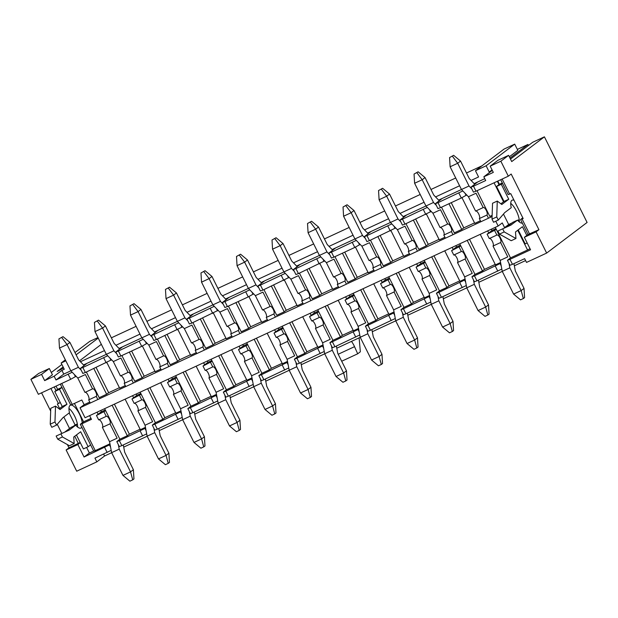 <?xml version="1.0" encoding="UTF-8"?>
<svg xmlns="http://www.w3.org/2000/svg" width="618" height="618" viewBox="0 0 618 618"><rect width="100%" height="100%" fill="white"/><g stroke="black" fill="none" stroke-linecap="round" stroke-linejoin="round"><path stroke-width="0.93" d="M125.292 385.586L119.66 388.197L106.86 362.519M132.584 395.69L133.619 397.783M145.454 427.332L140.356 429.703L125.122 399.158M160.804 369.101L155.172 371.712L142.372 346.034M168.096 379.213L169.139 381.298M180.966 410.846L175.867 413.218L160.634 382.673M196.315 352.623L190.684 355.234L177.884 329.548M203.608 362.727L204.651 364.813M216.478 394.369L211.379 396.733L196.153 366.188M231.827 336.138L226.196 338.749L213.395 313.071M239.12 346.25L240.163 348.336M251.989 377.884L246.891 380.255L231.665 349.711M267.339 319.653L261.708 322.272L248.907 296.586M274.631 329.765L275.674 331.851M287.509 361.399L282.403 363.77L267.177 333.226M302.851 303.175L297.219 305.786L284.419 280.101M310.143 313.28L311.186 315.365M323.021 344.921L317.915 347.285L302.689 316.74M338.363 286.69L332.731 289.301L319.931 263.623M345.655 296.802L346.698 298.888M358.533 328.436L353.426 330.808L338.2 300.263M373.875 270.205L368.243 272.824L355.443 247.138M381.167 280.317L382.21 282.403M394.045 311.951L388.938 314.323L373.712 283.778M409.386 253.728L403.755 256.339L390.955 230.661M416.679 263.832L417.722 265.918M429.556 295.474L424.45 297.837L409.224 267.293M444.898 237.242L439.274 239.854L426.466 214.176M452.191 247.354L453.233 249.44M465.068 278.988L459.962 281.36L444.736 250.815M480.41 220.757L474.786 223.376L461.978 197.69M487.702 230.869L488.745 232.955M500.58 262.511L495.474 264.875L480.248 234.33M100.726 410.476L101.383 411.789L96.478 415.497L98.656 419.869L106.234 416.354A4.195 1.506 -114.9 0 1 106.335 416.293A4.195 1.506 -114.9 0 1 109.394 419.313A4.195 1.506 -114.9 0 1 109.965 423.84L102.387 427.355L109.548 441.708L111.626 452.662L122.959 475.396L130.537 471.882L133.395 469.711L124.689 452.237L123.299 444.96M136.238 393.998L136.895 395.304L131.989 399.019L134.168 403.384L141.746 399.869A4.195 1.506 -114.9 0 1 141.846 399.807A4.195 1.506 -114.9 0 1 144.906 402.836A4.195 1.506 -114.9 0 1 145.477 407.362L137.899 410.877L145.06 425.23L147.138 436.177L158.478 458.911L166.049 455.396L168.907 453.233L160.201 435.76L158.811 428.475M171.75 377.513L172.407 378.826L167.501 382.534L169.68 386.907L177.258 383.384A4.195 1.506 -114.9 0 1 177.358 383.33A4.195 1.506 -114.9 0 1 180.417 386.35A4.195 1.506 -114.9 0 1 180.989 390.877L173.411 394.392L180.572 408.745L182.65 419.699L193.99 442.434L201.561 438.911L204.427 436.748L195.713 419.274L194.322 411.997M207.262 361.028L207.918 362.341L203.013 366.049L205.191 370.421L212.77 366.907A4.195 1.506 -114.9 0 1 212.87 366.845A4.195 1.506 -114.9 0 1 215.929 369.865A4.195 1.506 -114.9 0 1 216.501 374.392L208.923 377.907L216.084 392.268L218.162 403.214L229.502 425.949L237.073 422.434L239.939 420.271L231.225 402.789L229.834 395.512M242.774 344.55L243.43 345.856L238.525 349.572L240.703 353.936L248.281 350.421A4.195 1.506 -114.9 0 1 248.382 350.36A4.195 1.506 -114.9 0 1 251.441 353.388A4.195 1.506 -114.9 0 1 252.013 357.915L244.434 361.43L251.596 375.783L253.674 386.729L265.014 409.464L272.584 405.949L275.45 403.786L266.737 386.312L265.354 379.027M278.285 328.065L278.942 329.379L274.037 333.087L276.215 337.459L283.793 333.936A4.195 1.506 -114.9 0 1 283.894 333.882A4.195 1.506 -114.9 0 1 286.953 336.903A4.195 1.506 -114.9 0 1 287.524 341.43L279.946 344.944L287.107 359.297L289.185 370.252L300.526 392.986L308.096 389.471L310.962 387.301L302.248 369.827L300.866 362.55M313.797 311.588L314.454 312.893L309.548 316.601L311.727 320.974L319.305 317.459A4.195 1.506 -114.9 0 1 319.406 317.397A4.195 1.506 -114.9 0 1 322.465 320.418A4.195 1.506 -114.9 0 1 323.036 324.944L315.458 328.459L322.619 342.82L324.697 353.766L336.037 376.501L343.608 372.986L346.474 370.823L337.76 353.349L336.377 346.065M349.309 295.103L349.966 296.408L345.06 300.124L347.239 304.489L354.817 300.974A4.195 1.506 -114.9 0 1 354.917 300.912A4.195 1.506 -114.9 0 1 357.976 303.94A4.195 1.506 -114.9 0 1 358.548 308.467L350.97 311.982L358.131 326.335L360.209 337.281L371.549 360.016L379.12 356.501L381.986 354.338L373.272 336.864L371.889 329.579M384.821 278.618L385.477 279.931L380.572 283.639L382.751 288.011L390.329 284.496A4.195 1.506 -114.9 0 1 390.429 284.434A4.195 1.506 -114.9 0 1 393.488 287.455A4.195 1.506 -114.9 0 1 394.06 291.982L386.482 295.497L393.643 309.85L395.721 320.804L407.061 343.538L414.632 340.024L417.498 337.853L408.784 320.379L407.401 313.102M420.333 262.14L420.989 263.446L416.084 267.161L418.262 271.526L425.841 268.011A4.195 1.506 -114.9 0 1 425.941 267.949A4.195 1.506 -114.9 0 1 429 270.97A4.195 1.506 -114.9 0 1 429.572 275.497L421.994 279.019L429.155 293.372L431.233 304.319L442.573 327.053L450.143 323.538L453.009 321.375L444.296 303.901L442.913 296.617M455.845 245.655L456.501 246.961L451.596 250.676L453.774 255.041L461.352 251.526A4.195 1.506 -114.9 0 1 461.453 251.464A4.195 1.506 -114.9 0 1 464.512 254.492A4.195 1.506 -114.9 0 1 465.084 259.019L457.505 262.534L464.666 276.887L466.745 287.834L478.085 310.568L485.655 307.053L488.521 304.89L479.807 287.416L478.425 280.132M61.761 383.454L72.229 404.45L81.815 400L84.148 404.682L89.78 402.071M97.072 412.175L98.108 414.261M89.61 415.636L91.464 419.344L81.877 423.793L95.257 450.63L109.942 443.817M93.836 368.567L106.644 394.238L99.181 397.706L86.381 372.028M112.105 405.199L127.331 435.744L119.877 439.205L104.651 408.66M129.355 352.082L142.155 377.76L134.693 381.221L121.893 355.543M147.617 388.714L162.843 419.259L155.388 422.72L140.162 392.175M164.867 335.597L177.667 361.275L170.205 364.736L157.405 339.058M183.129 372.237L198.355 402.781L190.9 406.242L175.674 375.698M200.379 319.12L213.179 344.798L205.717 348.258L192.916 322.581M218.641 355.752L233.867 386.296L226.412 389.757L211.186 359.212M235.891 302.635L248.691 328.312L241.229 331.773L228.428 306.095M254.152 339.267L269.378 369.811L261.924 373.272L246.698 342.727M271.402 286.149L284.203 311.827L276.74 315.288L263.94 289.61M289.664 322.789L304.89 353.334L297.436 356.795L282.21 326.25M306.914 269.672L319.715 295.35L312.252 298.811L299.452 273.133M325.176 306.304L340.402 336.849L332.947 340.309L317.722 309.765M342.426 253.187L355.226 278.865L347.772 282.326L334.964 256.648M360.688 289.819L375.914 320.363L368.459 323.824L353.233 293.28M377.938 236.702L390.738 262.38L383.284 265.84L370.476 240.17M396.2 273.341L411.433 303.886L403.971 307.347L388.745 276.802M413.45 220.224L426.25 245.902L418.795 249.363L405.987 223.685M431.712 256.856L446.945 287.401L439.483 290.862L424.257 260.317M491.356 229.17L492.013 230.483L487.108 234.191L489.286 238.563L496.864 235.049A4.195 1.506 -114.9 0 1 496.965 234.987A4.195 1.506 -114.9 0 1 500.024 238.007A4.195 1.506 -114.9 0 1 500.595 242.534L493.017 246.049L500.178 260.402L502.256 271.356L513.597 294.091L521.167 290.576L524.033 288.405L515.319 270.931L513.937 263.654M448.962 203.739L461.762 229.417L454.307 232.878L441.499 207.2M467.223 240.371L482.457 270.916L474.995 274.384L459.769 243.84M492.137 215.319L489.819 216.393L477.011 190.723M503.531 201.808L494.06 182.804M507.733 226.142L504.589 227.602L502.249 222.92L498.162 226.01L495.775 221.229M507.448 260.286L509.935 265.276L512.461 264.334L509.974 259.344L507.448 260.286L510.507 257.899L495.281 227.354M510.507 257.899L527.556 249.989L517.73 230.275M466.714 194.956L461.314 198.007L440.48 207.671L437.992 202.681L435.466 203.623L441.8 198.764L438.718 200.193M500.696 263.113L500.07 263.577L501.221 265.879M474.23 183.708L477.312 182.279L470.978 187.146L473.465 192.136L475.991 191.194L473.504 186.203L470.978 187.146M431.202 211.441L404.968 224.156L402.48 219.166L399.954 220.108L406.289 215.242L403.206 216.671M465.176 279.591L464.558 280.062L465.709 282.364M471.936 276.771L474.423 281.762L476.949 280.819L474.462 275.829L471.936 276.771L474.995 274.384M395.69 227.926L369.456 240.641L366.968 235.643L364.442 236.594L370.777 231.727L367.695 233.156M429.665 296.076L429.046 296.547L430.198 298.842M436.424 293.249L438.911 298.247L441.437 297.304L438.95 292.306L436.424 293.249L439.483 290.862M360.178 244.404L354.778 247.455L333.944 257.119L331.457 252.129L328.93 253.071L335.265 248.212L332.183 249.641M394.153 312.561L393.535 313.025L394.686 315.327M400.912 309.734L403.399 314.724L405.926 313.782L403.438 308.791L400.912 309.734L403.971 307.347M324.666 260.889L298.432 273.604L295.945 268.614L293.419 269.556L299.745 264.689L296.671 266.119M358.641 329.039L358.023 329.51L359.174 331.812M365.4 326.219L367.888 331.209L370.414 330.267L367.926 325.277L365.4 326.219L368.459 323.824M289.154 277.374L262.92 290.089L260.433 285.091L257.907 286.041L264.234 281.175L261.159 282.604M323.129 345.524L322.511 345.995L323.662 348.289M329.881 342.696L332.376 347.695L334.902 346.744L332.414 341.754L329.881 342.696L332.947 340.309M253.643 293.851L248.243 296.903L227.409 306.567L224.921 301.576L222.395 302.519L228.722 297.66L225.647 299.089M287.617 362.001L286.999 362.472L288.15 364.774M294.369 359.182L296.864 364.172L299.39 363.229L296.903 358.239L294.369 359.182L297.436 356.795M218.131 310.336L191.897 323.052L189.409 318.061L186.883 319.004L193.21 314.137L190.135 315.566M252.105 378.486L251.487 378.958L252.631 381.26M258.857 375.667L261.352 380.657L263.878 379.715L261.391 374.717L258.857 375.667L261.924 373.272M182.619 326.822L156.385 339.537L153.897 334.539L151.371 335.489L157.698 330.622L154.624 332.051M216.594 394.972L215.976 395.443L217.119 397.737M223.345 392.144L225.84 397.142L228.366 396.192L225.879 391.202L223.345 392.144L226.412 389.757M147.107 343.299L141.707 346.35L120.873 356.014L118.386 351.024L115.86 351.966L122.186 347.107L119.112 348.537M181.082 411.449L180.464 411.92L181.607 414.222M187.833 408.629L190.329 413.62L192.855 412.677L190.367 407.687L187.833 408.629L190.9 406.242M111.595 359.784L85.361 372.499L82.874 367.509L80.348 368.452L86.674 363.585L83.6 365.014M145.57 427.934L144.952 428.405L146.095 430.707M152.322 425.114L154.817 430.105L157.343 429.162L154.855 424.164L152.322 425.114L155.388 422.72M76.084 376.269L70.684 379.313L38.37 394.307L30.9 379.336L38.664 373.457L49.316 368.513L52.43 374.755L44.666 380.626L54.137 376.231L61.9 370.36L64.264 369.255L61.159 363.013L65.346 359.838M110.058 444.419L109.44 444.883L110.583 447.185M116.81 441.592L119.305 446.59L121.831 445.64L119.344 440.649L116.81 441.592L119.877 439.205M451.248 202.681L463.801 227.872L461.762 229.417M469.51 239.313L484.497 269.371L482.457 270.916M463.801 227.872L474.539 222.889M484.497 269.371L495.234 264.388M415.736 219.166L428.289 244.349L426.25 245.902M433.998 255.798L448.985 285.856L446.945 287.401M428.289 244.349L439.027 239.367M448.985 285.856L459.722 280.873M380.224 235.643L392.778 260.835L390.738 262.38M398.486 272.275L413.473 302.341L411.433 303.886M392.778 260.835L403.515 255.852M413.473 302.341L424.211 297.351M344.713 252.129L357.266 277.32L355.226 278.865M362.975 288.76L377.961 318.818L375.914 320.363M357.266 277.32L368.004 272.337M377.961 318.818L388.699 313.836M309.193 268.606L321.754 293.797L319.715 295.35M327.463 305.246L342.449 335.304L340.402 336.849M321.754 293.797L332.492 288.815M342.449 335.304L353.187 330.321M273.681 285.091L286.242 310.282L284.203 311.827M291.951 321.723L306.937 351.781L304.89 353.334M286.242 310.282L296.98 305.3M306.937 351.781L317.675 346.798M238.169 301.576L250.73 326.767L248.691 328.312M256.439 338.208L271.426 368.266L269.378 369.811M250.73 326.767L261.468 321.785M271.426 368.266L282.163 363.284M202.658 318.054L215.219 343.245L213.179 344.798M220.927 354.693L235.914 384.751L233.867 386.296M215.219 343.245L225.956 338.262M235.914 384.751L246.652 379.769M167.146 334.539L179.707 359.73L177.667 361.275M185.415 371.171L200.402 401.229L198.355 402.781M179.707 359.73L190.444 354.747M200.402 401.229L211.14 396.246M131.634 351.024L144.195 376.215L142.155 377.76M149.904 387.656L164.89 417.714L162.843 419.259M144.195 376.215L154.933 371.233M164.89 417.714L175.628 412.731M96.122 367.501L108.683 392.693L106.644 394.238M114.392 404.141L129.378 434.199L127.331 435.744M108.683 392.693L119.421 387.71M129.378 434.199L140.108 429.216M80.185 442.473L68.984 447.811L66.126 449.981L76.702 471.202L96.825 461.862L94.956 458.116L111.186 450.36M66.126 449.981L77.845 444.543L84.063 457.019L109.44 444.883M72.198 372.245L55.999 379.977L54.137 376.231M49.316 368.513L41.553 374.384L44.666 380.626M41.553 374.384L30.9 379.336M95.257 450.63L93.704 451.109L80.325 424.28L81.877 423.793M93.658 451.016L89.378 453.002L86.605 447.44M84.063 457.019L89.378 453.002M119.344 440.649L144.952 428.405M121.831 445.64L146.705 433.875M107.71 355.759L82.874 367.509M80.348 368.452L82.835 373.442L85.361 372.499M154.855 424.164L180.464 411.92M157.343 429.162L182.217 417.397M143.221 339.282L118.386 351.024M115.86 351.966L118.347 356.957L120.873 356.014M190.367 407.687L215.976 395.443M192.855 412.677L217.729 400.912M178.733 322.797L153.897 334.539M151.371 335.489L153.859 340.479L156.385 339.537M225.879 391.202L251.487 378.958M228.366 396.192L253.241 384.427M214.245 306.312L189.409 318.061M186.883 319.004L189.371 323.994L191.897 323.052M261.391 374.717L286.999 362.472M263.878 379.715L288.753 367.949M249.757 289.834L224.921 301.576M222.395 302.519L224.882 307.517L227.409 306.567M296.903 358.239L322.511 345.995M299.39 363.229L324.265 351.464M285.269 273.349L260.433 285.091M257.907 286.041L260.394 291.032L262.92 290.089M332.414 341.754L358.023 329.51M334.902 346.744L359.776 334.979M320.781 256.864L295.945 268.614M293.419 269.556L295.906 274.546L298.432 273.604M367.926 325.277L393.535 313.025M370.414 330.267L395.288 318.502M356.292 240.387L331.457 252.129M328.93 253.071L331.418 258.069L333.944 257.119M403.438 308.791L429.046 296.547M405.926 313.782L430.8 302.017M391.804 223.901L366.968 235.643M364.442 236.594L366.93 241.584L369.456 240.641M438.95 292.306L464.558 280.062M441.437 297.304L466.312 285.531M427.316 207.416L402.48 219.166M399.954 220.108L402.442 225.099L404.968 224.156M474.462 275.829L500.07 263.577M476.949 280.819L501.824 269.054M462.828 190.939L437.992 202.681M435.466 203.623L437.953 208.621L440.48 207.671M525.601 260.572L514.346 265.802M502.279 271.395L478.834 282.279M466.768 287.88L443.322 298.764M431.256 304.365L407.81 315.25M395.744 320.842L372.291 331.727M360.232 337.328L336.779 348.212M324.72 353.813L301.267 364.697M289.209 370.29L265.755 381.175M253.697 386.775L230.244 397.66M218.185 403.26L194.732 414.145M182.673 419.738L159.22 430.622M147.161 436.223L123.708 447.108M111.649 452.708L104.589 455.984L96.825 461.862M512.461 264.334L524.651 258.679L526.521 262.418L546.644 253.079L587.1 222.457L544.412 136.833L511.719 161.576L508.606 155.342L500.843 161.213L508.313 176.192L475.991 191.194M509.974 259.344L530.568 249.78L524.35 237.304L536.069 231.866L546.644 253.079M502.156 179.05L509.657 194.098L510.723 193.604L523.176 218.563L520.557 219.537L528.027 234.516L524.35 237.304M520.557 219.537L522.805 217.837M509.657 194.098L508.112 194.577L500.704 179.722M510.476 159.089L532.693 142.271L544.412 136.833M519.282 219.977L518.123 220.858M509.974 158.084L527.957 144.473L528.46 145.477M497.799 181.074L499.406 184.303L496.548 186.466L504.018 201.445L500.889 203.809M497.343 181.283L499.004 184.612M508.313 176.192L511.171 174.029L538.927 229.695L528.027 234.516M538.927 229.695L536.069 231.866M75.89 425.393L77.397 424.242M80.294 442.681L77.845 444.543M63.121 366.968L57.173 371.472L63.623 367.973M59.119 408.853L62.248 406.49L54.778 391.511L57.636 389.34L56.029 386.111M54.199 386.961L56.006 390.584M90.977 418.378L83.592 421.8L80.325 424.28M83.592 421.8L74.43 403.43M72.229 404.45L70.676 404.929L60.309 384.126M492.044 169.88L489.224 172.02L491.596 170.916L483.832 176.794L485.694 180.541L473.504 186.203M500.843 161.213L490.19 166.157L493.303 172.399L483.832 176.794M111.371 337.822L136.107 326.343M146.883 321.337L171.619 309.857M182.395 304.859L207.13 293.372M217.907 288.374L242.642 276.895M253.419 271.889L278.154 260.41M288.93 255.412L313.666 243.932M324.442 238.927L349.178 227.447M359.954 222.441L384.69 210.962M395.466 205.964L420.201 194.485M430.978 189.479L455.713 177.999M466.49 173.001L481.909 165.84M517.351 149.394L527.957 144.473M61.885 364.473L51.302 372.484M101.337 344.319L79.544 360.812M80.44 361.746L104.473 350.599M115.952 345.269L139.985 334.114M151.464 328.784L175.497 317.637M186.984 312.299L211.008 301.151M222.495 295.821L246.52 284.666M258.007 279.336L282.032 268.189M293.519 262.851L317.544 251.704M329.031 246.373L353.056 235.219M364.543 229.888L388.567 218.741M400.055 213.411L424.079 202.256M435.566 196.926L459.591 185.771M471.078 180.441L478.571 176.964L475.458 170.722L504.064 149.069L514.717 144.125L517.83 150.367L509.332 156.794M68.984 447.811L67.377 444.589M61.808 433.419L57.242 424.265M50.676 411.094L41.568 392.824M74.979 352.546L89.757 341.36L97.968 337.552M98.223 338.077L76.114 354.817M55.999 379.977L63.77 374.099L61.9 370.36M63.77 374.099L70.831 370.823M83.515 364.937L113.913 350.815L102.573 328.081L94.994 331.596L106.335 354.33L113.318 361.569L120.896 358.054L128.05 372.407L120.479 375.929L113.318 361.569M119.027 348.452L141.854 337.861M154.539 331.966L184.936 317.853L173.596 295.118L166.026 298.633L177.358 321.368L184.342 328.606L191.92 325.091L199.073 339.444L191.503 342.959L184.342 328.606M190.05 315.489L220.448 301.368L209.108 278.633L201.538 282.156L212.87 304.89L219.853 312.121L227.432 308.606L234.585 322.959L227.015 326.482L219.853 312.121M225.562 299.004L255.96 284.89L244.62 262.156L237.049 265.67L248.382 288.405L255.365 295.643L262.944 292.129L270.097 306.482L262.526 309.997L255.365 295.643M261.074 282.519L291.472 268.405L280.132 245.67L272.561 249.185L283.894 271.92L290.877 279.158L298.455 275.643L305.609 289.996L298.038 293.511L290.877 279.158M296.586 266.041L319.413 255.443M332.105 249.556L362.496 235.443L351.155 212.708L343.585 216.223L354.917 238.957L361.901 246.196L369.479 242.681L376.632 257.034L369.062 260.549L361.901 246.196M367.617 233.071L398.007 218.957L386.667 196.223L379.097 199.738L390.429 222.472L397.413 229.711L404.991 226.196L412.144 240.549L404.574 244.064L397.413 229.711M403.129 216.594L433.519 202.48L422.179 179.745L414.608 183.26L425.941 205.995L432.924 213.233L440.503 209.711L447.664 224.071L440.086 227.586L432.924 213.233M438.641 200.108L461.461 189.517M474.153 183.623L484.775 178.695M514.717 144.125L486.119 165.778L489.224 172.02M486.119 165.778L475.458 170.722M65.848 360.842L61.159 363.013M530.012 248.66L527.556 249.989M78.332 443.477L74.732 436.246M69.54 428.475L63.824 416.995M59.583 408.498L57.358 404.025L58.424 403.531L50.915 388.483M492.098 216.532L80.062 407.772L85.045 417.76L498.162 226.01M80.062 407.772L84.148 404.682M77.343 423.933L75.118 424.968L69.131 412.978M73.418 426.258L75.118 424.968M60.278 402.534L58.424 403.531M490.19 166.157L497.954 160.286L508.606 155.342M522.11 219.058L529.572 234.037M519.236 219.606L517.652 220.34M511.82 223.044L508.676 224.504L504.589 227.602M508.676 224.504L503.469 214.067M359.128 337.845L360.34 351.796L357.683 353.805L354.531 346.667A10.491 3.77 65.1 0 0 351.464 341.399M341.692 361.229L357.683 353.805M103.646 454.083L104.589 455.984M527.169 242.959L525.176 243.886L518.208 229.911M526.799 235.443L522.442 226.706L515.497 231.966L515.945 238.509L511.21 240.703L499.475 234.114L497.923 230.993L510.947 225.099L517.482 220.147L512.747 222.349L506.49 227.084M515.945 238.509L504.211 231.912L499.475 234.114M504.211 231.912L502.658 228.791M517.482 220.147A12.584 4.519 65.1 0 0 522.349 223.129M514.068 200.302A12.584 4.519 65.1 0 0 512.129 200.178A12.584 4.519 65.1 0 0 511.256 207.663L504.721 212.615L498.301 220.054L493.566 222.256L492.005 219.135L492.538 203.26L497.274 201.059L501.808 204.504L508.753 199.251L504.018 201.445M519.39 222.009A12.584 4.519 65.1 0 0 510.738 203.368M498.301 220.054L496.741 216.933L492.005 219.135M496.741 216.933L497.274 201.059M508.753 199.251L501.283 184.272L496.548 186.466M501.283 184.272L502.511 183.345M502.318 182.951L499.406 184.303M97.837 399.522L96.277 396.377A4.195 1.506 65.1 0 0 95.705 391.858A4.195 1.506 65.1 0 0 92.638 388.83A4.195 1.506 65.1 0 0 92.538 388.892L85.384 374.539L77.806 378.054L70.823 370.815L78.393 367.301L67.061 344.566L59.482 348.081L70.823 370.815M90.267 403.036L88.698 399.9L96.277 396.377M88.698 399.9A4.195 1.506 65.1 0 0 88.196 395.52A4.195 1.506 65.1 0 0 85.176 392.306M77.806 378.054L84.967 392.407L92.538 388.892M81.236 370.244L78.393 367.301M63.005 336.632L58.934 338.873L63.005 336.632L69.919 342.403L78.633 359.877L84.102 365.539M69.919 342.403L67.061 344.566L61.777 337.559M58.934 338.873L59.482 348.081M140.811 393.488L136.895 395.304M141.198 394.261L131.989 399.019M139.568 395.505L141.746 399.869M134.376 403.284A4.195 1.506 -114.9 0 1 137.405 406.497A4.195 1.506 -114.9 0 1 137.899 410.877M145.477 407.362L152.631 421.715L145.06 425.23M153.867 428.204L154.716 432.662L147.138 436.177M154.716 432.662L166.049 455.396L168.235 463.369L165.392 464.682L158.478 458.911M168.907 453.233L169.463 462.442L168.235 463.369M133.349 383.044L131.788 379.9A4.195 1.506 65.1 0 0 131.217 375.373A4.195 1.506 65.1 0 0 128.15 372.353A4.195 1.506 65.1 0 0 128.05 372.407M125.778 386.559L124.21 383.415L131.788 379.9M124.21 383.415A4.195 1.506 65.1 0 0 123.708 379.035A4.195 1.506 65.1 0 0 120.688 375.829M116.748 353.759L113.913 350.815M98.517 320.147L94.446 322.395L98.517 320.147L105.431 325.918L114.145 343.392L119.614 349.054M105.431 325.918L102.573 328.081L97.289 321.074M94.446 322.395L94.994 331.596M90.591 444.875L88.142 446.729L83.407 448.923L76.439 434.956M88.142 446.729L80.672 431.75L73.727 437.011L74.175 443.546L69.44 445.748L57.706 439.151L56.153 436.03L69.177 430.136L75.713 425.192L70.977 427.386L64.72 432.129M74.175 443.546L62.441 436.957L57.706 439.151M62.441 436.957L60.888 433.836M75.713 425.192A12.584 4.519 65.1 0 0 80.958 428.05A12.584 4.519 65.1 0 0 81.8 427.239M82.248 422.82A12.584 4.519 65.1 0 0 77.242 410.236A12.584 4.519 65.1 0 0 70.359 405.215A12.584 4.519 65.1 0 0 69.486 412.708L62.951 417.66L56.532 425.099L51.796 427.293L50.236 424.172L50.769 408.297L55.504 406.103L60.039 409.549L66.983 404.288L62.248 406.49M77.621 427.053A12.584 4.519 65.1 0 0 68.969 408.413M56.532 425.099L54.971 421.978L50.236 424.172M54.971 421.978L55.504 406.103M66.983 404.288L59.513 389.309L54.778 391.511M59.513 389.309L61.962 387.455M61.916 387.355L57.636 389.34M417.451 251.178L415.883 248.042A4.195 1.506 65.1 0 0 415.311 243.515A4.195 1.506 65.1 0 0 412.252 240.487A4.195 1.506 65.1 0 0 412.144 240.549M409.873 254.701L408.305 251.557L415.883 248.042M408.305 251.557A4.195 1.506 65.1 0 0 407.803 247.177A4.195 1.506 65.1 0 0 404.782 243.971M400.85 221.901L398.007 218.957M382.612 188.289L378.548 190.537L382.612 188.289L389.533 194.06L398.247 211.534L403.709 217.196M389.533 194.06L386.667 196.223L381.383 189.216M378.548 190.537L379.097 199.738M460.418 245.145L456.501 246.961M460.804 245.925L451.596 250.676M459.174 247.161L461.352 251.526M453.991 254.948A4.195 1.506 -114.9 0 1 457.011 258.154A4.195 1.506 -114.9 0 1 457.505 262.534M465.084 259.019L472.245 273.372L464.666 276.887M473.473 279.869L474.323 284.319L466.745 287.834M474.323 284.319L485.655 307.053L487.841 315.026L484.999 316.346L478.085 310.568M488.521 304.89L489.07 314.099L487.841 315.026M424.906 261.63L420.989 263.446M425.292 262.403L416.084 267.161M423.662 263.639L425.841 268.011M418.479 271.426A4.195 1.506 -114.9 0 1 421.499 274.639A4.195 1.506 -114.9 0 1 421.994 279.019M429.572 275.497L436.733 289.85L429.155 293.372M437.961 296.346L438.811 300.804L431.233 304.319M438.811 300.804L450.143 323.538L452.33 331.511L449.487 332.824L442.573 327.053M453.009 321.375L453.558 330.576L452.33 331.511M318.37 311.078L314.454 312.893M318.757 311.851L309.548 316.601M317.127 313.087L319.305 317.459M311.935 320.873A4.195 1.506 -114.9 0 1 314.964 324.087A4.195 1.506 -114.9 0 1 315.458 328.459M323.036 324.944L330.19 339.297L322.619 342.82M331.426 345.794L332.275 350.251L324.697 353.766M332.275 350.251L343.608 372.986L345.794 380.951L342.951 382.272L336.037 376.501M346.474 370.823L347.022 380.024L345.794 380.951M310.916 300.626L309.348 297.49A4.195 1.506 65.1 0 0 308.776 292.963A4.195 1.506 65.1 0 0 305.709 289.935A4.195 1.506 65.1 0 0 305.609 289.996M303.338 304.149L301.769 301.005L309.348 297.49M301.769 301.005A4.195 1.506 65.1 0 0 301.267 296.625A4.195 1.506 65.1 0 0 298.247 293.419M294.315 271.348L291.472 268.405M276.076 237.737L272.013 239.977L276.076 237.737L282.998 243.507L291.704 260.981L297.173 266.644M282.998 243.507L280.132 245.67L274.848 238.664M272.013 239.977L272.561 249.185M353.882 294.593L349.966 296.408M354.269 295.365L345.06 300.124M352.639 296.609L354.817 300.974M347.447 304.396A4.195 1.506 -114.9 0 1 350.476 307.602A4.195 1.506 -114.9 0 1 350.97 311.982M358.548 308.467L365.709 322.82L358.131 326.335M366.938 329.317L367.787 333.766L360.209 337.281M367.787 333.766L379.12 356.501L381.306 364.473L378.463 365.794L371.549 360.016M381.986 354.338L382.534 363.546L381.306 364.473M346.428 284.149L344.859 281.005A4.195 1.506 65.1 0 0 344.288 276.478A4.195 1.506 65.1 0 0 341.221 273.457A4.195 1.506 65.1 0 0 341.121 273.519L333.967 259.158L326.389 262.681L319.406 255.443L326.984 251.92L315.644 229.185L308.073 232.708L319.406 255.443M338.849 287.664L337.281 284.519L344.859 281.005M337.281 284.519A4.195 1.506 65.1 0 0 336.779 280.139A4.195 1.506 65.1 0 0 333.759 276.934M326.389 262.681L333.55 277.034L341.121 273.519M329.827 254.871L326.984 251.92M311.588 221.252L307.525 223.5L311.588 221.252L318.509 227.022L327.216 244.496L332.685 250.159M318.509 227.022L315.644 229.185L310.36 222.179M307.525 223.5L308.073 232.708M389.394 278.108L385.477 279.931M389.78 278.888L380.572 283.639M388.15 280.124L390.329 284.496M382.967 287.911A4.195 1.506 -114.9 0 1 385.987 291.117A4.195 1.506 -114.9 0 1 386.482 295.497M394.06 291.982L401.221 306.335L393.643 309.85M402.449 312.832L403.299 317.289L395.721 320.804M403.299 317.289L414.632 340.024L416.818 347.988L413.975 349.309L407.061 343.538M417.498 337.853L418.046 347.061L416.818 347.988M381.939 267.664L380.371 264.519A4.195 1.506 65.1 0 0 379.8 259.993A4.195 1.506 65.1 0 0 376.733 256.972A4.195 1.506 65.1 0 0 376.632 257.034M374.361 271.178L372.793 268.034L380.371 264.519M372.793 268.034A4.195 1.506 65.1 0 0 372.291 263.662A4.195 1.506 65.1 0 0 369.27 260.448M365.338 238.386L362.496 235.443M347.1 204.767L343.036 207.015L347.1 204.767L354.021 210.537L362.727 228.019L368.197 233.681M354.021 210.537L351.155 212.708L345.871 205.694M343.036 207.015L343.585 216.223M168.861 366.559L167.3 363.415A4.195 1.506 65.1 0 0 166.729 358.888A4.195 1.506 65.1 0 0 163.662 355.868A4.195 1.506 65.1 0 0 163.561 355.929L156.408 341.576L148.83 345.091L141.846 337.853L149.425 334.338L138.084 311.603L130.514 315.118L141.846 337.853M161.29 370.074L159.722 366.93L167.3 363.415M159.722 366.93A4.195 1.506 65.1 0 0 159.22 362.557A4.195 1.506 65.1 0 0 156.199 359.344M148.83 345.091L155.991 359.444L163.561 355.929M152.26 337.281L149.425 334.338M134.029 303.662L129.958 305.91L134.029 303.662L140.943 309.433L149.656 326.907L155.126 332.569M140.943 309.433L138.084 311.603L132.8 304.589M129.958 305.91L130.514 315.118M211.835 360.518L207.918 362.341M212.221 361.298L203.013 366.049M210.591 362.534L212.77 366.907M205.4 370.321A4.195 1.506 -114.9 0 1 208.428 373.535A4.195 1.506 -114.9 0 1 208.923 377.907M216.501 374.392L223.654 388.745L216.084 392.268M224.89 395.242L225.74 399.699L218.162 403.214M225.74 399.699L237.073 422.434L239.259 430.398L236.416 431.719L229.502 425.949M239.939 420.271L240.487 429.471L239.259 430.398M204.373 350.074L202.812 346.937A4.195 1.506 65.1 0 0 202.24 342.411A4.195 1.506 65.1 0 0 199.174 339.382A4.195 1.506 65.1 0 0 199.073 339.444M196.802 353.589L195.234 350.452L202.812 346.937M195.234 350.452A4.195 1.506 65.1 0 0 194.732 346.072A4.195 1.506 65.1 0 0 191.711 342.866M187.772 320.796L184.936 317.853M169.541 287.185L165.469 289.425L169.541 287.185L176.462 292.955L185.168 310.429L190.638 316.092M176.462 292.955L173.596 295.118L168.312 288.112M165.469 289.425L166.026 298.633M247.347 344.041L243.43 345.856M247.733 344.813L238.525 349.572M246.103 346.057L248.281 350.421M240.912 353.844A4.195 1.506 -114.9 0 1 243.94 357.049A4.195 1.506 -114.9 0 1 244.434 361.43M252.013 357.915L259.166 372.268L251.596 375.783M260.402 378.764L261.252 383.214L253.674 386.729M261.252 383.214L272.584 405.949L274.771 413.921L271.928 415.234L265.014 409.464M275.45 403.786L275.999 412.994L274.771 413.921M239.884 333.596L238.324 330.452A4.195 1.506 65.1 0 0 237.752 325.925A4.195 1.506 65.1 0 0 234.685 322.905A4.195 1.506 65.1 0 0 234.585 322.959M232.314 337.111L230.746 333.967L238.324 330.452M230.746 333.967A4.195 1.506 65.1 0 0 230.244 329.587A4.195 1.506 65.1 0 0 227.223 326.381M223.283 304.319L220.448 301.368M205.052 270.699L200.981 272.947L205.052 270.699L211.974 276.47L220.68 293.944L226.149 299.606M211.974 276.47L209.108 278.633L203.824 271.626M200.981 272.947L201.538 282.156M282.859 327.555L278.942 329.379M283.245 328.336L274.037 333.087M281.615 329.572L283.793 333.936M276.424 337.358A4.195 1.506 -114.9 0 1 279.452 340.564A4.195 1.506 -114.9 0 1 279.946 344.944M287.524 341.43L294.678 355.783L287.107 359.297M295.914 362.279L296.764 366.737L289.185 370.252M296.764 366.737L308.096 389.471L310.282 397.436L307.44 398.757L300.526 392.986M310.962 387.301L311.511 396.509L310.282 397.436M275.404 317.111L273.836 313.967A4.195 1.506 65.1 0 0 273.264 309.44A4.195 1.506 65.1 0 0 270.197 306.42A4.195 1.506 65.1 0 0 270.097 306.482M267.826 320.626L266.258 317.482L273.836 313.967M266.258 317.482A4.195 1.506 65.1 0 0 265.755 313.11A4.195 1.506 65.1 0 0 262.735 309.896M258.803 287.834L255.96 284.89M240.564 254.214L236.501 256.462L240.564 254.214L247.486 259.985L256.192 277.467L261.661 283.129M247.486 259.985L244.62 262.156L239.336 255.141M236.501 256.462L237.049 265.67M176.323 377.003L172.407 378.826M176.709 377.783L167.501 382.534M175.079 379.019L177.258 383.384M169.888 386.806A4.195 1.506 -114.9 0 1 172.916 390.012A4.195 1.506 -114.9 0 1 173.411 394.392M180.989 390.877L188.142 405.23L180.572 408.745M189.378 411.727L190.228 416.177L182.65 419.699M190.228 416.177L201.561 438.911L203.747 446.884L200.904 448.204L193.99 442.434M204.427 436.748L204.975 445.957L203.747 446.884M495.93 228.66L492.013 230.483M496.316 229.44L487.108 234.191M494.686 230.676L496.864 235.049M489.502 238.463A4.195 1.506 -114.9 0 1 492.523 241.669A4.195 1.506 -114.9 0 1 493.017 246.049M500.595 242.534L507.757 256.887L500.178 260.402M508.993 263.384L509.835 267.841L502.256 271.356M509.835 267.841L521.167 290.576L523.353 298.54L520.51 299.861L513.597 294.091M524.033 288.405L524.582 297.613L523.353 298.54M452.963 234.701L451.395 231.557A4.195 1.506 65.1 0 0 450.823 227.03A4.195 1.506 65.1 0 0 447.764 224.01A4.195 1.506 65.1 0 0 447.664 224.071M445.385 238.216L443.817 235.072L451.395 231.557M443.817 235.072A4.195 1.506 65.1 0 0 443.315 230.692A4.195 1.506 65.1 0 0 440.294 227.486M436.362 205.423L433.519 202.48M418.123 171.804L414.06 174.052L418.123 171.804L425.045 177.575L433.759 195.049L439.22 200.711M425.045 177.575L422.179 179.745L416.895 172.731M414.06 174.052L414.608 183.26M488.475 218.216L486.907 215.072A4.195 1.506 65.1 0 0 486.335 210.545A4.195 1.506 65.1 0 0 483.276 207.524A4.195 1.506 65.1 0 0 483.176 207.586L476.014 193.233L468.436 196.748L461.453 189.51L469.031 185.995L457.691 163.26L450.12 166.775L461.453 189.51M480.897 221.731L479.329 218.594L486.907 215.072M479.329 218.594A4.195 1.506 65.1 0 0 478.826 214.214A4.195 1.506 65.1 0 0 475.806 211.001M468.436 196.748L475.597 211.101L483.176 207.586M471.874 188.938L469.031 185.995M453.635 155.319L449.572 157.567L453.635 155.319L460.557 161.097L469.271 178.571L474.732 184.234M460.557 161.097L457.691 163.26L452.407 156.254M449.572 157.567L450.12 166.775M105.299 409.966L101.383 411.789M105.686 410.746L96.478 415.497M104.056 411.982L106.234 416.354M98.865 419.769A4.195 1.506 -114.9 0 1 101.885 422.975A4.195 1.506 -114.9 0 1 102.387 427.355M109.965 423.84L117.119 438.193L109.548 441.708M118.355 444.69L119.204 449.147L111.626 452.662M119.204 449.147L130.537 471.882L132.723 479.846L129.88 481.167L122.959 475.396M133.395 469.711L133.952 478.919L132.723 479.846M464.945 193.133L466.096 195.427M429.433 209.61L430.584 211.912M393.921 226.095L395.072 228.397M358.409 242.573L359.56 244.875M322.897 259.058L324.048 261.36M287.385 275.543L288.536 277.837M251.874 292.02L253.025 294.322M216.362 308.506L217.513 310.808M180.85 324.991L181.993 327.285M145.338 341.468L146.481 343.77M109.826 357.953L110.97 360.255M74.314 374.438L75.458 376.733M104.666 447.463L107.153 452.453M68.196 374.323L70.684 379.313M140.178 430.978L142.665 435.976M103.708 357.837L106.196 362.828M175.69 414.5L178.177 419.491M139.22 341.352L141.707 346.35M211.201 398.015L213.689 403.006M174.732 324.875L177.219 329.865M246.713 381.53L249.201 386.528M210.244 308.39L212.731 313.38M282.225 365.053L284.713 370.043M245.755 291.905L248.243 296.903M317.737 348.567L320.224 353.558M281.267 275.427L283.755 280.417M353.249 332.082L355.736 337.08M316.779 258.942L319.267 263.932M388.761 315.605L391.248 320.595M352.291 242.457L354.778 247.455M424.272 299.12L426.76 304.11M387.803 225.979L390.29 230.97M459.784 282.635L462.272 287.633M423.315 209.494L425.802 214.485M495.296 266.157L497.784 271.147M458.826 193.009L461.314 198.007M338.208 354.245L354.531 346.667"/></g></svg>
